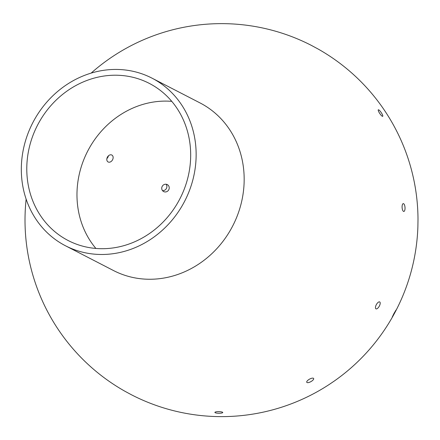 <?xml version="1.0" encoding="UTF-8"?>
<svg xmlns="http://www.w3.org/2000/svg" width="440" height="440" viewBox="0 0 440 440"><rect width="100%" height="100%" fill="white"/><g stroke="black" fill="none" stroke-linecap="round" stroke-linejoin="round"><path stroke-width="0.66" d="M196.136 155.92A94.32 85.481 -62.7 0 0 151.971 78.139A94.32 85.481 -62.7 0 0 32.764 122.776A94.32 85.481 -62.7 0 0 65.5 245.784A94.32 85.481 -62.7 0 0 196.136 155.92M151.971 78.139L199.997 102.911A94.32 85.481 117.3 0 1 244.162 180.691A94.32 85.481 117.3 0 1 113.526 270.556L65.5 245.784M190.674 156.294A88.424 80.141 117.3 0 1 68.2 240.548A88.424 80.141 117.3 0 1 37.51 125.224A88.424 80.141 117.3 0 1 149.27 83.375A88.424 80.141 117.3 0 1 190.674 156.294M171.76 101.359A88.424 80.141 -62.7 0 0 87.698 151.113A88.424 80.141 -62.7 0 0 95.892 248.452M376.349 304.629A3.933 1.661 -61.4 0 1 379.709 301.939A3.933 1.661 -61.4 0 1 379.286 306.185A3.933 1.661 -61.4 0 1 375.942 308.836A3.933 1.661 -61.4 0 1 376.349 304.629M393.998 313.412L396.033 310.007L394.317 313.544L392.293 316.921L393.998 313.412M106.887 158.582A3.933 2.898 118.9 0 0 107.883 157.284A3.933 2.898 118.9 0 0 108.405 155.837M112.53 159.852A3.933 2.898 -61.1 0 1 108.07 161.937A3.933 2.898 -61.1 0 1 107.437 157.091A3.933 2.898 -61.1 0 1 111.87 155.056A3.933 2.898 -61.1 0 1 112.53 159.852M162.498 190.597A3.933 3.691 119.8 0 0 166.133 184.245M168.74 189.833A3.933 3.691 -60.2 0 1 163.531 191.499A3.933 3.691 -60.2 0 1 162.278 186.257A3.933 3.691 -60.2 0 1 167.431 184.679A3.933 3.691 -60.2 0 1 168.74 189.833M308.732 379.632A3.933 1.419 -29 0 1 313.643 378.488A3.933 1.419 -29 0 1 310.893 381.634A3.933 1.419 -29 0 1 306.768 382.294A3.933 1.419 -29 0 1 308.732 379.632M26.136 199.139A196.499 196.499 0 0 0 125.043 391.32L131.246 394.669A196.499 196.499 0 0 0 329.219 384.472L334.202 381.095A196.499 196.499 0 0 0 417.885 226.886L418 219.241A196.499 196.499 0 0 0 317.966 48.939L311.399 45.408L317.966 48.939M217.344 411.692A3.933 0.797 0.8 0 1 222.75 412.506A3.933 0.797 0.8 0 1 218.806 413.254A3.933 0.797 0.8 0 1 214.891 412.396A3.933 0.797 0.8 0 1 217.344 411.692M381.986 113.828A3.933 0.858 -124 0 1 382.707 116.325A3.933 0.858 -124 0 1 379.797 113.547A3.933 0.858 -124 0 1 378.318 109.808A3.933 0.858 -124 0 1 381.986 113.828M405.036 208.302A3.933 1.458 -94 0 1 403.832 211.459A3.933 1.458 -94 0 1 402.083 206.778A3.933 1.458 -94 0 1 403.288 203.621A3.933 1.458 -94 0 1 405.036 208.302M311.762 45.59A196.499 196.499 0 0 0 91.141 73.106"/></g></svg>
